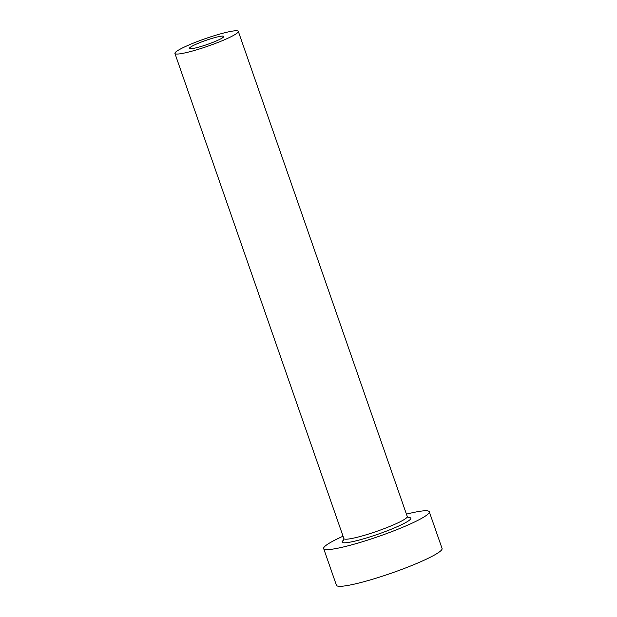 <?xml version="1.0" encoding="UTF-8"?>
<svg xmlns="http://www.w3.org/2000/svg" width="617" height="617" viewBox="0 0 617 617"><rect width="100%" height="100%" fill="white"/><g stroke="black" fill="none" stroke-linecap="round" stroke-linejoin="round"><path stroke-width="0.93" d="M216.474 37.159A18.178 2.152 -19.2 0 0 198.373 43.236A18.178 2.152 -19.2 0 0 189.45 48.388A18.178 2.152 -19.2 0 0 196.754 47.656A18.178 2.152 -19.2 0 0 214.855 41.578A18.178 2.152 -19.2 0 0 223.778 36.426A18.178 2.152 -19.2 0 0 216.474 37.159M188.401 52.09A33.557 3.972 -19.2 0 0 221.827 40.884A33.557 3.972 -19.2 0 0 238.309 31.367A33.557 3.972 -19.2 0 0 224.827 32.724A33.557 3.972 -19.2 0 0 191.401 43.93A33.557 3.972 -19.2 0 0 174.919 53.44A33.557 3.972 -19.2 0 0 188.401 52.09M343.037 536.212A55.931 6.625 -19.2 0 0 323.655 548.567A55.931 6.625 -19.2 0 0 346.122 546.315A55.931 6.625 -19.2 0 0 401.829 527.635A55.931 6.625 -19.2 0 0 429.293 511.778A55.931 6.625 -19.2 0 0 406.827 514.038A55.931 6.625 -19.2 0 0 406.426 514.138M323.655 548.567L336.435 585.286A55.931 6.625 -19.2 0 0 358.909 583.026A55.931 6.625 -19.2 0 0 414.616 564.347A55.931 6.625 -19.2 0 0 442.081 548.498L429.293 511.778M408.007 517.555A36.357 4.304 160.8 0 1 398.189 526.262A36.357 4.304 160.8 0 1 356.742 540.669A36.357 4.304 160.8 0 1 343.924 539.875M343.738 540.299L343.87 538.587A33.557 3.972 -19.2 0 0 357.351 537.237A33.557 3.972 -19.2 0 0 390.769 526.023A33.557 3.972 -19.2 0 0 407.251 516.514L408.415 517.779M238.309 31.367L407.251 516.514M174.919 53.44L343.87 538.587"/></g></svg>
